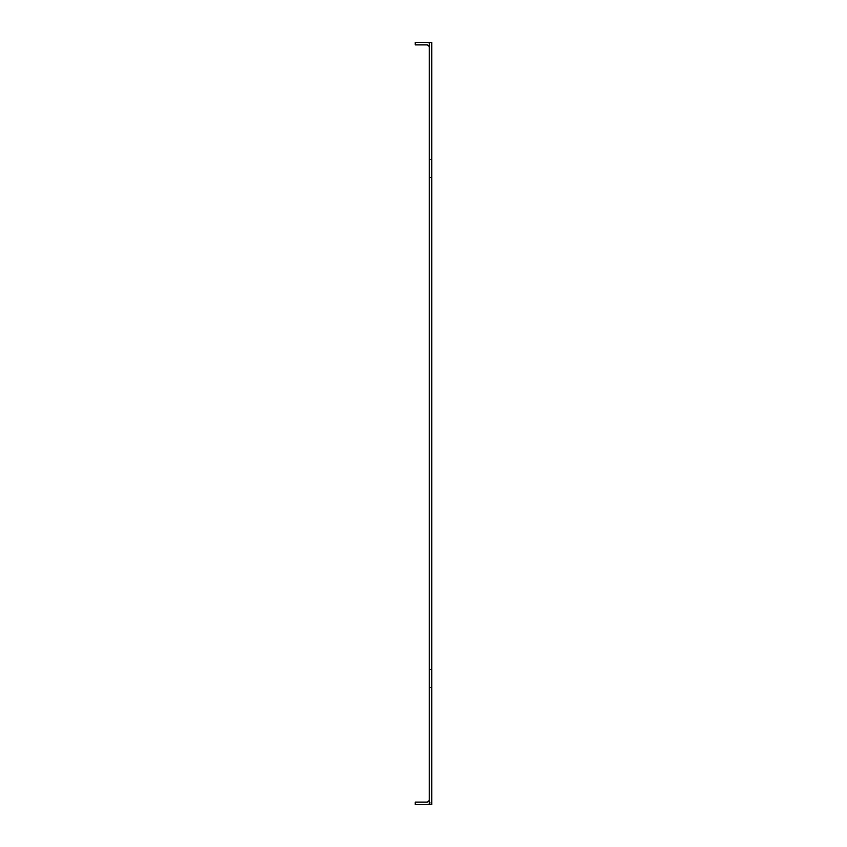 <?xml version="1.0" encoding="UTF-8"?>
<svg xmlns="http://www.w3.org/2000/svg" width="847" height="847" viewBox="0 0 847 847"><rect width="100%" height="100%" fill="white"/><g stroke="black" fill="none" stroke-linecap="round" stroke-linejoin="round"><path stroke-width="0.64" stroke-dasharray="4.24 3.18" d="M429.238 177.478L431.79 177.478L431.79 159.628L431.79 177.478L431.79 159.628L431.79 177.478L429.238 177.478L429.238 159.628L429.238 177.478L429.238 159.628L429.238 177.478L431.79 177.478L429.238 177.478M429.238 687.372L431.79 687.372L431.79 669.522L431.79 687.372L431.79 669.522L431.79 687.372L429.238 687.372L429.238 669.522L429.238 687.372L429.238 669.522L429.238 687.372L431.79 687.372L429.238 687.372M429.238 42.35L429.238 43.038L429.238 42.35L431.79 42.35L431.79 804.65L431.79 799.547L431.79 804.65L429.238 804.65L429.238 42.35L431.79 42.35L429.238 42.35M429.238 803.962L429.238 799.547L429.238 803.962A5.103 5.103 0 0 0 431.79 799.547A5.103 5.103 0 0 1 426.687 804.65L415.21 804.65L415.21 802.098L426.687 802.098A2.552 2.552 0 0 0 429.238 799.547M429.238 47.453L429.238 43.038L429.238 47.453A2.552 2.552 0 0 0 426.687 44.902L415.21 44.902L415.21 42.35L426.687 42.35A5.103 5.103 0 0 1 431.79 47.453A5.103 5.103 0 0 0 429.238 43.038M429.238 804.65L431.79 804.65L429.238 804.65M429.238 669.522L431.79 669.522L429.238 669.522M429.238 159.628L431.79 159.628L429.238 159.628"/><path stroke-width="1.27" d="M429.238 42.35L429.238 804.65L431.79 804.65L431.79 42.35L429.238 42.35M429.238 799.547A2.552 2.552 0 0 1 426.687 802.098L415.21 802.098L415.21 804.65L426.687 804.65A5.103 5.103 0 0 0 429.238 803.962M429.238 47.453A2.552 2.552 0 0 0 426.687 44.902L415.21 44.902L415.21 42.35L426.687 42.35A5.103 5.103 0 0 1 429.238 43.038"/></g></svg>

